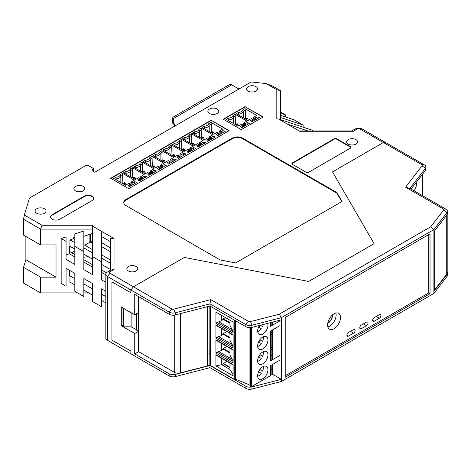<?xml version="1.0" encoding="UTF-8"?>
<svg xmlns="http://www.w3.org/2000/svg" width="471" height="471" viewBox="0 0 471 471"><rect width="100%" height="100%" fill="white"/><g stroke="black" fill="none" stroke-linecap="round" stroke-linejoin="round"><path stroke-width="0.71" d="M101.624 242.753L110.385 247.811M110.385 251.679L101.624 246.621M92.604 242.565L90.049 242.171L84.815 245.191M74.83 250.955L71.733 252.744M86.693 255.794A0.548 0.318 0 0 0 87.465 256.242M83.844 258.22A0.548 0.318 0 0 0 83.844 257.59M271.172 347.221L272.591 348.045M271.172 349.812L272.591 349.088M271.172 334.934L272.591 334.21M271.172 332.343L272.591 333.168M271.172 369.682L272.591 369.299M272.591 345.025L271.172 345.066M272.591 330.147L272.103 330.159M327.787 323.135A7.289 4.21 120 0 0 332.491 314.934M327.728 323.471A7.654 4.416 120 0 0 332.75 314.71M226.828 361.357L221.723 364.678L215.918 365.949L233.116 375.876L233.116 364.619L215.918 354.692L215.918 365.949M229.966 367.245L223.301 363.394M226.828 346.479L223.301 348.516L221.723 350.353L221.723 343.53M229.966 352.367L223.301 348.516M229.966 322.611L223.301 318.767L225.385 317.56M262.565 326.485L260.386 325.226L262.565 326.485A6.918 3.992 120 0 0 263.224 324.495M258.714 327.204A6.918 3.992 120 0 0 259.815 325.373M257.678 331.678A6.918 3.992 120 0 0 261.293 328.693L258.579 327.127M267.681 323.353A7.289 4.21 -60 0 1 267.958 325.12A7.289 4.21 -60 0 1 264.773 332.449A7.289 4.21 -60 0 1 259.156 334.404A7.289 4.21 -60 0 1 259.48 325.455M235.306 320.621L235.306 379.296A0.73 0.418 0 0 1 234.275 379.296L210.572 365.614L210.572 306.344M215.918 323.353L233.116 333.28L233.116 322.023L215.918 312.096L215.918 323.353L216.972 322.305L218.756 321.846L232.121 329.565L233.116 331.29M251.602 327.475L251.602 386.55L270.531 375.623A2.184 1.26 0 0 0 271.172 374.733L271.172 365.213M262.565 356.241L259.851 354.669L262.565 356.241A6.918 3.992 120 0 0 263.348 351.613M221.723 350.353L218.756 351.602L232.121 359.314L229.966 355.116L229.966 348.293M229.966 353.044L223.036 349.046M258.714 342.081A6.918 3.992 120 0 0 259.992 339.874L262.565 341.363A6.918 3.992 120 0 0 263.348 336.736M257.678 346.556A6.918 3.992 120 0 0 261.293 343.571L258.579 342.005M229.966 322.982L223.301 319.138L221.723 320.598L218.756 321.846M229.966 323.294L223.036 319.291M215.918 338.231L233.116 348.157L233.116 334.863L215.918 324.937L215.918 338.231L216.972 337.183L233.116 346.503M271.172 355.788L272.591 354.963M232.121 329.565L229.966 325.361L229.966 320.203M270.531 375.623L270.531 365.584L279.921 360.162M215.918 353.109L233.116 363.035L233.116 349.741L215.918 339.815L215.918 353.109L216.972 352.061L233.116 361.381M249.094 327.633L249.094 385.773L250.596 386.567L250.596 327.622M233.116 361.039L232.121 359.314M267.958 339.991A7.289 4.21 -60 0 1 264.773 347.327A7.289 4.21 -60 0 1 259.156 349.282A7.289 4.21 -60 0 1 259.156 340.863A7.289 4.21 -60 0 1 266.445 336.659A7.289 4.21 -60 0 1 267.958 339.991M229.966 337.489L223.301 333.639L221.723 335.476L216.972 337.183M221.723 335.476L221.723 328.652M233.116 335.234L216.277 325.514L215.918 324.937M267.958 354.869A7.289 4.21 -60 0 1 264.773 362.205A7.289 4.21 -60 0 1 259.156 364.16A7.289 4.21 -60 0 1 259.156 355.74A7.289 4.21 -60 0 1 266.445 351.537A7.289 4.21 -60 0 1 267.958 354.869M233.116 364.99L216.277 355.264L215.918 354.692M223.301 318.767L223.301 319.138M258.714 356.959A6.918 3.992 120 0 0 259.992 354.751M257.678 361.434A6.918 3.992 120 0 0 261.293 358.449L258.579 356.877M221.723 358.407L221.723 364.678L229.966 369.441L229.966 363.17M218.756 351.602L216.972 352.061M258.714 371.837A6.918 3.992 120 0 0 259.992 369.629L262.565 371.113A6.918 3.992 120 0 0 263.348 366.491M257.678 376.311A6.918 3.992 120 0 0 261.293 373.326L258.579 371.754M223.301 333.639L226.828 331.602M262.565 371.113L259.992 369.629M233.116 350.112L216.277 340.392L215.918 339.815M229.966 352.738L223.301 348.893M221.723 315.44L221.723 320.598M262.565 341.363L259.992 339.874M267.958 369.747A7.289 4.21 -60 0 1 264.773 377.083A7.289 4.21 -60 0 1 259.156 379.037A7.289 4.21 -60 0 1 259.156 370.618A7.289 4.21 -60 0 1 266.445 366.414A7.289 4.21 -60 0 1 267.958 369.747M229.966 367.615L223.301 363.765M233.116 346.167L232.121 344.442L218.756 336.724M279.921 355.399L270.531 360.821A2.184 1.26 0 0 0 271.172 359.926L271.172 330.701M229.966 333.415L229.966 340.239L232.121 344.442M229.966 338.166L223.036 334.169M235.306 379.296L235.488 320.727M251.602 386.55A0.73 0.418 180 0 1 250.596 386.567M249.094 384.695L235.488 379.196M229.966 337.86L223.301 334.016M233.116 374.716L229.966 369.441M271.172 322.452L271.172 325.414A2.184 1.26 180 0 1 270.531 326.309L279.921 320.886M279.921 325.649L270.531 331.066L270.531 359.037M121.983 307.416L121.983 325.267L121.212 325.714L121.212 306.968L134.735 314.775L138.604 312.544L138.604 331.29L136.543 330.1L136.543 313.739M121.212 325.714L134.735 333.521L138.604 331.29M107.423 272.014L110.002 271.785L114.029 269.459L110.385 270.301L107.423 272.014A5.464 3.156 0 0 0 105.822 274.246A5.464 3.156 0 0 0 107.423 276.477L107.423 340.286L130.873 353.821L130.873 351.078L111.933 340.144L130.873 351.078L130.873 353.821L169.183 375.94L169.183 373.791L134.735 353.904L134.735 333.521M110.002 273.268L133.446 286.81L184.338 257.425L133.446 286.81L130.873 290.012L130.873 292.762L111.933 281.823L111.933 340.144L111.933 281.823L130.873 292.762L130.873 290.012L169.183 312.132L171.762 308.929L133.446 286.81L130.873 290.012L107.423 276.477L110.002 273.268A1.819 1.054 0 0 1 110.002 271.785M210.784 299.621L173.793 309.147L175.277 312.785L209.978 303.848L209.978 306.003L245.891 326.733L245.891 324.584L248.47 321.381L210.784 299.621L209.978 303.848L245.891 324.584A5.464 3.156 -0 0 0 251.979 325.237L281.358 317.684L281.358 379.343L251.979 386.897A5.464 3.156 -0 0 1 245.891 386.244L245.891 388.392L209.978 367.657L175.277 376.594A5.464 3.156 180 0 1 169.183 375.94M245.891 388.392A5.464 3.156 -0 0 0 251.979 389.046L281.358 381.492L433.897 293.421L446.979 276.465A5.464 3.156 180 0 0 447.45 275.182L447.45 273.033A5.464 3.156 180 0 1 446.979 274.316L446.979 276.465M445.849 209.142L443.27 208.912L405.584 187.152L409.935 188.406L445.849 209.142A5.464 3.156 180 0 1 447.45 211.373A5.464 3.156 180 0 1 446.979 212.656L433.897 229.613L281.358 317.684L279.256 314.204L430.847 226.686L433.897 229.613L433.897 293.421M248.47 321.381A1.819 1.054 -0 0 0 250.501 321.599L279.256 314.204M173.793 309.147A1.819 1.054 180 0 1 171.762 308.929M209.978 367.657L209.978 306.003L175.277 314.934L175.277 312.785A5.464 3.156 180 0 1 169.183 312.132L169.183 314.287L134.735 294.399L134.735 314.775M327.61 324.966A9.108 5.258 -60 0 1 331.584 315.8A9.108 5.258 -60 0 1 338.602 313.362A9.108 5.258 -60 0 1 338.608 323.877A9.108 5.258 -60 0 1 329.494 329.141A9.108 5.258 -60 0 1 327.61 324.966M353.58 329.553A2.184 1.26 -60 0 1 354.675 329.441A2.184 1.26 -60 0 1 355.01 331.195A2.184 1.26 -60 0 1 353.58 333.121L348.428 336.094A2.184 1.26 -60 0 1 347.333 336.206A2.184 1.26 -60 0 1 346.997 334.451A2.184 1.26 -60 0 1 348.428 332.526L353.58 329.553M379.349 314.675A2.184 1.26 -60 0 1 380.444 314.563A2.184 1.26 -60 0 1 380.78 316.318A2.184 1.26 -60 0 1 379.349 318.243L374.198 321.222A2.184 1.26 -60 0 1 373.103 321.328A2.184 1.26 -60 0 1 372.767 319.573A2.184 1.26 -60 0 1 374.198 317.648L379.349 314.675M366.467 322.111A2.184 1.26 -60 0 1 367.557 322.005A2.184 1.26 -60 0 1 367.892 323.754A2.184 1.26 -60 0 1 366.467 325.685L361.31 328.658A2.184 1.26 -60 0 1 360.221 328.764A2.184 1.26 -60 0 1 359.885 327.015A2.184 1.26 -60 0 1 361.31 325.09L366.467 322.111M428.745 234.593L428.745 292.909L285.22 375.776M245.891 386.244L209.978 365.508L175.277 374.445A5.464 3.156 180 0 1 169.183 373.791M245.891 326.733A5.464 3.156 -0 0 0 251.979 327.386L281.358 319.838M272.591 322.087L272.591 325.12M272.591 329.877L272.591 359.632M272.591 364.395L272.591 374.286L281.358 379.343L281.358 381.492M421.71 164.626L383.394 142.507L385.973 142.737L362.523 129.195L359.944 128.966L383.394 142.507L332.502 171.886L374.121 243.666L308.67 281.452L184.338 257.425L308.67 281.452L374.121 243.666L332.502 171.886L383.394 142.507L385.973 142.737L424.283 164.856A5.464 3.156 -0 0 1 425.884 167.087A5.464 3.156 -0 0 1 425.413 168.371L422.081 165.798A1.819 1.054 -0 0 0 421.71 164.626L424.283 164.856M207.399 306.662L207.399 365.955L180.346 372.908A5.464 3.156 -0 0 1 174.258 372.261L138.604 351.672L134.735 353.904M175.277 314.934A5.464 3.156 180 0 1 169.183 314.287M210.572 365.166L209.978 365.508L209.077 364.99L207.399 365.955M430.035 233.846L285.22 317.454L285.22 377.259L430.035 293.651L430.035 233.846M428.745 292.909L430.035 293.651M443.27 208.912A1.819 1.054 180 0 1 443.647 210.084L430.847 226.686M405.584 187.152L422.081 165.798M335.852 313.068A9.108 5.258 -60 0 1 334.222 321.352A9.108 5.258 -60 0 1 327.863 326.903M409.935 188.406L425.413 168.371L425.413 170.52A5.464 3.156 -0 0 0 425.884 169.236L425.884 167.087M433.897 291.272L446.979 274.316M447.191 272.073A5.464 3.156 180 0 1 447.45 273.033M433.897 231.767L446.979 214.805A5.464 3.156 180 0 0 447.45 213.522L447.45 211.373M411.083 189.071L425.413 170.52M209.077 306.232L209.077 364.99M209.719 350.777L209.077 351.154M209.978 353.456L209.077 353.98M138.604 351.672L138.604 296.63M434.674 230.761L434.674 289.783L433.897 290.23M447.191 214.482L447.191 272.88A5.464 3.156 180 0 1 446.72 274.163L446.72 215.141M434.674 289.783L446.72 274.163M202.983 137.373L202.3 137.768L202.983 138.156L203.66 137.768L202.983 137.373M193.163 144.938L193.163 143.826L192.486 143.431L193.163 143.043L193.846 143.431L194.717 145.315M193.163 143.826L193.846 143.431M163.031 160.44L163.714 160.046L164.391 160.44L163.714 160.829L163.031 160.44L162.625 161.312M134.259 177.049L133.581 177.443L134.259 177.838L134.941 177.443L134.259 177.049M153.216 166.104L153.893 165.715L154.576 166.104L153.893 166.499L153.216 166.104L152.81 166.981M144.079 171.379L143.396 171.774L144.079 172.168L144.756 171.774L144.079 171.379M212.121 132.098L212.798 131.703L213.481 132.098L212.798 132.492L212.121 132.098L211.715 132.975M183.349 150.602L183.349 149.495L182.666 149.101L183.349 148.706L184.026 149.101L184.903 150.985M183.349 149.495L184.026 149.101M173.528 154.376L172.851 154.771L173.528 155.165L174.211 154.771L173.528 154.376M124.444 182.719L123.761 183.113L124.444 183.502L125.121 183.113L124.444 182.719M237.043 123.661L236.354 124.044L237.048 124.444L237.725 124.05L237.043 123.661M246.863 117.991L247.546 118.38L246.863 118.774L246.168 118.38L246.851 117.986M246.857 118.769L246.851 119.875M201.894 138.639L202.3 137.768M202.983 139.269L202.983 138.156M203.66 137.768L204.538 139.646M192.08 144.309L192.486 143.431M163.714 161.942L163.714 160.829M164.391 160.44L165.268 162.318M134.941 177.443L135.813 179.321M133.175 178.315L133.581 177.443M134.259 178.945L134.259 177.838M154.576 166.104L155.448 167.988M153.893 167.611L153.893 166.499M144.756 171.774L145.633 173.658M142.99 172.651L143.396 171.774M144.079 173.275L144.079 172.168M212.798 133.599L212.798 132.492M214.352 133.982L213.481 132.098M182.259 149.978L182.666 149.101M174.211 154.771L175.082 156.655M172.445 155.648L172.851 154.771M173.528 156.272L173.528 155.165M123.355 183.984L123.761 183.113M124.444 184.614L124.444 183.502M125.121 183.113L125.998 184.991M235.947 124.915L236.354 124.044M237.031 125.545L237.031 124.438L237.037 125.545M237.048 125.551L237.048 124.444M237.725 124.05L238.597 125.922M248.417 120.252L247.546 118.38M245.768 119.251L246.168 118.38M174.235 126.393L173.257 121.006L173.257 118.627L175.836 117.138A4.739 2.738 60 0 0 173.469 116.902A4.739 2.738 60 0 0 172.486 119.075L172.486 123.09L173.77 123.832M174.623 126.169L173.257 118.627M238.968 89.025L231.75 84.857A4.739 2.738 -120 0 0 229.383 84.621L173.469 116.902M193.952 134.052L194.735 133.599L194.735 134.506M211.408 139.298L211.408 137.273A0.73 0.418 180 0 1 210.378 137.273L209.513 136.773L209.165 140.594M201.447 138.386L201.105 128.035L198.909 129.301A411.519 290.99 -75 0 1 199.374 130.92L201.447 129.725M213.098 138.321L213.098 136.302L215.453 136.961L207.776 141.394L206.628 140.034L208.317 139.063A0.73 0.418 0 0 0 208.529 138.762A0.73 0.418 0 0 0 208.317 138.462L207.452 137.968L204.09 139.905L192.315 133.11L194.511 131.845A411.519 290.99 105 0 0 194.735 133.599A5.464 3.156 0 0 0 199.374 130.92L199.374 137.185M201.594 144.968L201.594 142.943A0.73 0.418 180 0 1 200.558 142.943L199.692 142.442L199.351 146.263M191.632 144.049L191.285 133.705L189.095 134.971A411.519 290.99 -75 0 1 189.56 136.59L191.632 135.395M184.132 139.722L184.92 139.269A5.464 3.156 0 0 0 189.56 136.59L189.56 142.854M189.095 134.971A4.981 2.873 0 0 1 184.691 137.514A411.519 290.99 105 0 0 184.92 139.269L184.92 140.175M172.139 161.971L172.139 159.946A0.73 0.418 180 0 1 171.108 159.946L170.243 159.445L169.896 163.266M162.177 161.053L161.836 150.708L159.64 151.974A411.519 290.99 -75 0 1 160.105 153.593L162.177 152.398M154.682 156.725L155.465 156.272A5.464 3.156 0 0 0 160.105 153.593L160.105 159.857M159.64 151.974A4.981 2.873 0 0 1 155.242 154.517A411.519 290.99 105 0 0 155.465 156.272L155.465 157.179M125.227 173.728L126.016 173.275L126.016 174.182M142.689 178.974L142.689 176.949A0.73 0.418 180 0 1 141.653 176.949L140.788 176.454L140.446 180.269M132.728 178.062L132.38 167.717L130.19 168.983A411.519 290.99 -75 0 1 130.655 170.596L132.728 169.401M144.373 178.003L144.373 175.977L146.734 176.637L139.051 181.07L137.909 179.71L139.593 178.739A0.73 0.418 0 0 0 139.81 178.438A0.73 0.418 0 0 0 139.593 178.144L138.727 177.644L135.365 179.581L123.596 172.786L125.786 171.521A411.519 290.99 105 0 0 126.016 173.275A5.464 3.156 0 0 0 130.655 170.596L130.655 176.86M162.324 167.641L162.324 165.615A0.73 0.418 180 0 1 161.288 165.615L160.423 165.115L160.081 168.93M152.363 166.722L152.015 156.378L149.825 157.644A411.519 290.99 -75 0 1 150.29 159.263L152.363 158.068M144.862 162.395L145.651 161.942A5.464 3.156 0 0 0 150.29 159.263L150.29 165.527M149.825 157.644A4.981 2.873 0 0 1 145.421 160.187A411.519 290.99 105 0 0 145.651 161.942L145.651 162.848M135.047 168.065L135.831 167.611L135.831 168.518M152.504 173.304L152.504 171.285A0.73 0.418 180 0 1 151.474 171.285L150.608 170.785L150.261 174.6M142.542 172.392L142.201 162.048L140.005 163.313A411.519 290.99 -75 0 1 140.47 164.932L142.542 163.731M154.194 172.333L154.194 170.308L156.549 170.973L148.871 175.406L147.723 174.04L149.413 173.069A0.73 0.418 0 0 0 149.625 172.769A0.73 0.418 0 0 0 149.413 172.474L148.548 171.974L145.186 173.917L133.411 167.117L135.607 165.851A411.519 290.99 105 0 0 135.831 167.611A5.464 3.156 0 0 0 140.47 164.932L140.47 171.197M203.766 128.389L204.555 127.929L204.555 128.842M222.913 132.657L222.913 130.632L221.229 131.609A0.73 0.418 180 0 1 220.198 131.609L219.327 131.109L218.986 134.924M211.267 132.716L211.267 124.056L209.195 125.257L209.195 131.515M222.913 130.632L225.273 131.297L217.59 135.73L216.448 134.365L218.132 133.393A0.73 0.418 0 0 0 218.35 133.093A0.73 0.418 0 0 0 218.132 132.798L217.266 132.298L213.905 134.241L202.136 127.441L204.326 126.175A411.519 290.99 105 0 0 204.555 127.929A5.464 3.156 0 0 0 209.195 125.257A411.519 290.99 -75 0 0 208.73 123.638L210.92 122.372L222.695 129.166L219.327 131.109M191.774 150.632L191.774 148.612A0.73 0.418 180 0 1 190.743 148.612L189.878 148.112L189.53 151.927M181.812 149.719L181.47 139.375L179.274 140.641A411.519 290.99 -75 0 1 179.739 142.26L181.812 141.059M174.317 145.392L175.1 144.938A5.464 3.156 0 0 0 179.739 142.26L179.739 148.524M179.274 140.641A4.981 2.873 0 0 1 174.876 143.184A411.519 290.99 105 0 0 175.1 144.938L175.1 145.845M164.497 151.056L165.286 150.602L165.286 151.515M181.959 156.301L181.959 154.282A0.73 0.418 180 0 1 180.923 154.282L180.057 153.781L179.716 157.597M171.997 155.389L171.65 145.044L169.46 146.31A411.519 290.99 -75 0 1 169.925 147.929L171.997 146.728M183.643 155.33L183.643 153.305L186.004 153.964L178.321 158.397L177.178 157.037L178.862 156.066A0.73 0.418 0 0 0 179.08 155.766A0.73 0.418 0 0 0 178.862 155.471L177.997 154.971L174.635 156.914L162.866 150.114L165.056 148.848A411.519 290.99 105 0 0 165.286 150.602A5.464 3.156 0 0 0 169.925 147.929L169.925 154.188M132.869 184.644L132.869 182.618A0.73 0.418 180 0 1 131.839 182.618L130.973 182.118L130.626 185.939M122.907 183.725L122.566 173.381L120.37 174.647A411.519 290.99 -75 0 1 120.835 176.266L122.907 175.071M115.413 179.398L116.196 178.945A5.464 3.156 0 0 0 120.835 176.266L120.835 182.53M120.37 174.647A4.981 2.873 0 0 1 115.972 177.19A411.519 290.99 -75 0 0 116.196 178.945L116.196 179.851M228.017 120.341L228.8 119.881A411.519 290.99 -75 0 1 228.576 118.127L226.38 119.393L238.143 126.187L241.499 124.244L242.382 124.75A0.73 0.418 0 0 1 242.594 125.045A0.73 0.418 0 0 1 242.382 125.345L240.693 126.316L241.835 127.67L249.506 123.243L247.163 122.584L245.468 123.561A0.73 0.418 180 0 1 244.437 123.561L243.56 123.055L243.219 126.87M235.512 124.662L235.164 114.323L232.974 115.589A411.519 290.99 -75 0 1 233.439 117.208L235.512 116.013M228.8 120.794L228.8 119.881A5.464 3.156 0 0 0 233.439 117.208L233.439 123.467M254.258 120.499L254.258 117.891L253.38 117.385L253.033 121.206M245.326 118.998L245.326 110.344L243.26 111.539L243.26 117.803M237.831 114.671L238.62 114.218A5.464 3.156 0 0 0 243.26 111.539A411.519 290.99 -75 0 0 242.795 109.92L244.985 108.654L256.742 115.448L253.38 117.385M242.795 109.92A4.981 2.873 0 0 1 238.391 112.463A411.519 290.99 105 0 0 238.62 114.218L238.62 115.124M280.451 117.473L303.13 125.033L294.11 119.828L280.451 115.271M280.451 113.134L285.349 114.765L285.349 116.902M280.451 111.939L285.349 114.765M211.408 137.273L213.098 136.302M209.513 136.773L212.874 134.836L201.105 128.035M194.511 131.845A4.981 2.873 0 0 0 198.909 129.301M203.278 143.991L203.278 141.971L205.639 142.631L197.955 147.064L196.813 145.704L198.497 144.727A0.73 0.418 0 0 0 198.715 144.432A0.73 0.418 0 0 0 198.497 144.132L197.632 143.631L194.27 145.574L182.501 138.78L184.691 137.514M199.692 142.442L203.06 140.499L191.285 133.705M201.594 142.943L203.278 141.971M173.828 160.994L173.828 158.974L176.183 159.634L168.506 164.067L167.358 162.707L169.048 161.73A0.73 0.418 0 0 0 169.26 161.435A0.73 0.418 0 0 0 169.048 161.135L168.182 160.635L164.821 162.577L153.046 155.783L155.242 154.517M170.243 159.445L173.605 157.508L161.836 150.708M172.139 159.946L173.828 158.974M142.689 176.949L144.373 175.977M140.788 176.454L144.155 174.511L132.38 167.717M125.786 171.521A4.981 2.873 0 0 0 130.19 168.983M164.008 166.663L164.008 164.638L166.369 165.303L158.686 169.737L157.544 168.377L159.227 167.399A0.73 0.418 0 0 0 159.445 167.105A0.73 0.418 0 0 0 159.227 166.805L158.362 166.304L155 168.247L143.231 161.453L145.421 160.187M160.423 165.115L163.79 163.172L152.015 156.378M162.324 165.615L164.008 164.638M152.504 171.285L154.194 170.308M150.608 170.785L153.97 168.842L142.201 162.048M135.607 165.851A4.981 2.873 0 0 0 140.005 163.313M211.267 124.056L210.92 122.372M204.326 126.175A4.981 2.873 0 0 0 208.73 123.638M193.463 149.66L193.463 147.635L195.818 148.3L188.141 152.734L186.993 151.374L188.683 150.396A0.73 0.418 0 0 0 188.895 150.096A0.73 0.418 0 0 0 188.683 149.802L187.817 149.301L184.455 151.244L172.68 144.45L174.876 143.184M189.878 148.112L193.24 146.169L181.47 139.375M191.774 148.612L193.463 147.635M181.959 154.282L183.643 153.305M180.057 153.781L183.425 151.839L171.65 145.044M165.056 148.848A4.981 2.873 0 0 0 169.46 146.31M134.559 183.666L134.559 181.647L136.914 182.306L129.237 186.74L128.088 185.38L129.778 184.402A0.73 0.418 0 0 0 129.99 184.108A0.73 0.418 0 0 0 129.778 183.808L128.913 183.307L125.551 185.25L113.776 178.456L115.972 177.19M130.973 182.118L134.335 180.175L122.566 173.381M132.869 182.618L134.559 181.647M243.56 123.055L246.928 121.112L235.164 114.323M228.576 118.127A4.981 2.873 0 0 0 232.974 115.589M247.163 122.584L247.163 124.597M254.258 117.891A0.73 0.418 0 0 0 255.288 117.891L256.978 116.914L256.978 118.927M245.326 110.344L244.985 108.654M238.391 112.463L236.201 113.729L247.958 120.517L251.32 118.574L252.197 119.081A0.73 0.418 0 0 1 252.415 119.381L252.415 121.565M256.978 116.914L259.321 117.573L251.649 122.001L250.513 120.653L252.197 119.675A0.73 0.418 0 0 0 252.415 119.381M66.064 241.37L61.171 238.544L66.064 236.913L66.064 259.362L74.83 264.419L74.83 246.427L83.844 251.632L83.844 269.624L92.604 274.687L92.604 256.689L101.624 261.9L101.624 279.892L105.822 282.317M74.83 246.427L74.83 233.993L83.844 230.984L83.844 251.632M66.064 254.905L69.414 253.787L74.83 256.913M303.13 125.033L303.13 127.17M101.624 272.385L105.822 274.805M83.844 262.117L92.604 267.175M92.604 229.094L40.559 229.094L23.55 219.274L23.55 235.111L40.559 244.932L40.559 229.094L42.066 225.273L24.321 215.029L23.55 219.274M56.02 277.148L40.559 277.148L23.55 267.328L25.87 259.739L56.02 277.148L56.02 244.932L40.559 244.932M24.321 215.029L29.508 198.05L85.781 165.562A1.819 1.054 180 0 1 88.354 165.562L93.34 168.441L91.963 170.62L94.795 172.256L251.208 81.954L266.121 83.573L272.468 85.981L280.451 90.591L276.807 89.743L276.807 118.922L278.39 118.922L311.89 130.09L313.303 130.909M307.74 130.909L287.41 124.132L278.39 118.922M228.918 130.826L211.138 120.264L229.177 130.679L128.683 188.694L110.644 178.285L211.138 120.264M110.903 178.432L211.138 120.558M123.732 202.83A7.289 4.21 0 0 1 125.845 200.151L232.268 138.709A7.289 4.21 180 0 1 242.577 138.709L336.883 193.157L341.781 201.641M93.67 198.585A5.464 3.156 0 0 0 90.126 195.848A5.464 3.156 0 0 0 84.35 196.578L52.14 215.17A5.464 3.156 0 0 0 50.556 217.178M336.753 138.786A1.819 1.054 0 0 0 334.18 138.786L292.432 162.884A1.819 1.054 0 0 0 291.902 163.631A1.819 1.054 0 0 0 292.432 164.373L306.091 172.256A1.819 1.054 0 0 0 308.67 172.256L350.412 148.159A1.819 1.054 0 0 0 350.948 147.411A1.819 1.054 0 0 0 350.412 146.669L336.753 138.786L336.753 139.233A1.819 1.054 0 0 0 334.18 139.233L292.432 163.331A1.819 1.054 0 0 0 291.943 163.855M350.907 147.635A1.819 1.054 0 0 0 350.412 147.117L336.753 139.233M262.983 117.108L245.203 106.846L223.507 119.369M61.171 238.544L61.171 283.454L66.064 286.28L66.064 268.287L66.064 285.085M105.822 291.243L101.624 288.817L101.624 306.809L92.604 301.605L92.604 283.613L83.844 278.555L83.844 296.547L74.83 291.337L74.83 273.345L66.064 268.287M74.83 278.702L69.932 275.876L69.932 282.111L74.83 284.937M69.932 275.876L69.414 275.876L69.414 270.224M92.181 242.5L92.481 242.33L90.408 241.134M92.481 233.328L92.481 242.33M25.87 259.739L25.87 236.448M23.55 267.328L23.55 283.083L40.559 292.903L40.559 277.148M92.604 295.205L83.844 290.142M92.604 288.964L83.844 283.907M362.523 129.195A5.464 3.156 0 0 0 354.793 129.195L351.831 130.909L299.144 130.909M280.451 119.61L280.451 90.591M110.385 263.242L101.624 258.185M101.624 254.899L110.385 259.957M83.844 244.632L92.604 249.689M92.604 252.974L83.844 247.917M74.83 242.712L69.932 239.886L73.541 238.685L74.83 239.427M74.83 237.79L73.541 237.79L73.541 238.685M69.414 253.787L69.414 246.121L74.83 248.947M69.932 246.121L69.932 239.886M83.844 254.157L92.604 259.215M42.066 225.273L92.604 225.273L92.604 226.186L101.624 231.391L101.624 261.9M110.385 269.477L101.624 264.419M69.414 251.408L74.83 254.528M83.844 259.739L92.604 264.796M101.624 270.001L106.446 272.786M101.624 236.577L110.385 241.635M83.844 236.348L92.604 233.28M101.624 231.391L114.029 238.556L110.385 238.167L110.385 270.301M114.029 238.556L114.029 269.459M92.604 226.186L92.604 256.689M93.34 168.441L93.34 171.415M266.121 83.573L276.807 89.743M351.831 130.909L353.338 131.291L299.815 131.291L287.41 124.132M353.338 131.291L357.371 128.966L354.793 129.195M359.944 128.966A1.819 1.054 0 0 0 357.371 128.966M217.196 109.031A5.464 3.156 180 0 1 218.797 111.262A5.464 3.156 180 0 1 213.328 114.418A5.464 3.156 180 0 1 207.864 111.262A5.464 3.156 180 0 1 211.238 108.348A5.464 3.156 180 0 1 217.196 109.031M255.977 86.64A5.464 3.156 180 0 1 257.572 88.872A5.464 3.156 180 0 1 252.109 92.028A5.464 3.156 180 0 1 246.645 88.872A5.464 3.156 180 0 1 250.019 85.957A5.464 3.156 180 0 1 255.977 86.64M44.421 208.783A5.464 3.156 180 0 1 46.023 211.014A5.464 3.156 180 0 1 40.559 214.17A5.464 3.156 180 0 1 35.09 211.014A5.464 3.156 180 0 1 38.463 208.094A5.464 3.156 180 0 1 44.421 208.783M336.883 192.562L242.577 138.115A7.289 4.21 180 0 0 232.268 138.115L125.845 199.557A7.289 4.21 0 0 0 123.714 202.53A7.289 4.21 0 0 0 125.845 205.509L220.157 259.957L235.618 262.93L342.04 201.488L336.883 192.562L336.883 193.157M83.202 186.392A5.464 3.156 180 0 1 84.804 188.624A5.464 3.156 180 0 1 79.334 191.779A5.464 3.156 180 0 1 73.87 188.624A5.464 3.156 180 0 1 77.244 185.709A5.464 3.156 180 0 1 83.202 186.392M84.35 196.13L52.14 214.723A5.464 3.156 0 0 0 50.538 216.954A5.464 3.156 0 0 0 53.912 219.875A5.464 3.156 0 0 0 59.87 219.186L92.081 200.593A5.464 3.156 0 0 0 93.682 198.362A5.464 3.156 0 0 0 90.308 195.447A5.464 3.156 0 0 0 84.35 196.13L84.35 196.578M355.952 139.604A5.464 3.156 180 0 1 357.554 141.836A5.464 3.156 180 0 1 352.084 144.991A5.464 3.156 180 0 1 346.621 141.836A5.464 3.156 180 0 1 349.994 138.921A5.464 3.156 180 0 1 355.952 139.604M136.154 266.504A5.464 3.156 180 0 1 137.756 268.735A5.464 3.156 180 0 1 132.292 271.891A5.464 3.156 180 0 1 126.823 268.735A5.464 3.156 180 0 1 130.196 265.821A5.464 3.156 180 0 1 136.154 266.504M245.203 106.546L223.248 119.222L241.287 129.637L263.242 116.961L245.203 106.846M105.822 296.595L101.624 294.175M105.822 302.835L101.624 300.41M102.401 289.265L101.624 289.712M69.414 270.902L70.674 270.949M88.625 292.903L83.844 292.903M77.538 292.903L40.559 292.903M107.423 340.286A5.464 3.156 180 0 1 105.822 338.054L105.822 274.246M123.402 308.234L123.402 326.827L121.983 325.267M131.115 312.685L131.115 326.827L123.402 326.827M136.543 329.676L131.115 326.827M416.105 182.565A7.289 4.21 -60 0 1 414.033 190.773M216.972 322.305L233.116 331.631M270.531 373.839L270.531 365.584M234.275 379.296L234.275 320.027M270.531 360.821L270.531 331.066M270.531 322.617L270.531 326.309M250.501 321.599L251.979 325.237L251.979 327.386M251.979 386.897L251.979 389.046M175.277 376.594L175.277 374.445M350.489 331.337L353.58 333.121M346.88 335.205L348.428 336.094M376.258 316.459L379.349 318.243M372.649 320.327L374.198 321.222M363.371 323.895L366.467 325.685M359.767 327.763L361.31 328.658M443.647 210.084L446.979 212.656L446.979 214.805M174.258 372.261L174.258 315.128M180.346 313.627L180.346 372.908M231.75 84.857L175.836 117.138M208.317 139.063L208.317 141.082M210.378 137.273L210.378 139.893M200.558 142.943L200.558 145.563M198.497 144.727L198.497 146.752M171.108 159.946L171.108 162.566M169.048 161.73L169.048 163.755M139.593 178.739L139.593 180.758M141.653 176.949L141.653 179.569M161.288 165.615L161.288 168.235M159.227 167.399L159.227 169.425M149.413 173.069L149.413 175.094M151.474 171.285L151.474 173.899M218.132 133.393L218.132 135.412M221.229 133.629L221.229 131.609M220.198 131.609L220.198 134.223M190.743 148.612L190.743 151.232M188.683 150.396L188.683 152.421M178.862 156.066L178.862 158.085M180.923 154.282L180.923 156.896M131.839 182.618L131.839 185.238M129.778 184.402L129.778 186.428M245.468 123.561L245.468 125.574M244.437 123.561L244.437 126.169M242.382 125.345L242.382 127.353M255.288 119.905L255.288 117.891M252.197 119.675L252.197 121.689M125.845 200.151L125.845 199.557M242.577 138.115L242.577 138.709M232.268 138.115L232.268 138.709M52.14 214.723L52.14 215.17M292.432 162.884L292.432 163.331M350.412 146.669L350.412 147.117M334.18 138.786L334.18 139.233M69.673 246.121L69.673 251.555M89.131 242.7L89.131 234.499M422.452 195.63L422.452 174.352M208.529 138.762L208.529 140.959M198.715 144.432L198.715 146.628M169.26 161.435L169.26 163.631M139.81 178.438L139.81 180.634M159.445 167.105L159.445 169.301M149.625 172.769L149.625 174.971M218.35 133.093L218.35 135.295M188.895 150.096L188.895 152.298M179.08 155.766L179.08 157.962M129.99 184.108L129.99 186.304M242.594 125.045L242.594 127.229M90.408 234.052L90.408 242.224M422.664 174.076L422.664 195.753"/></g></svg>
